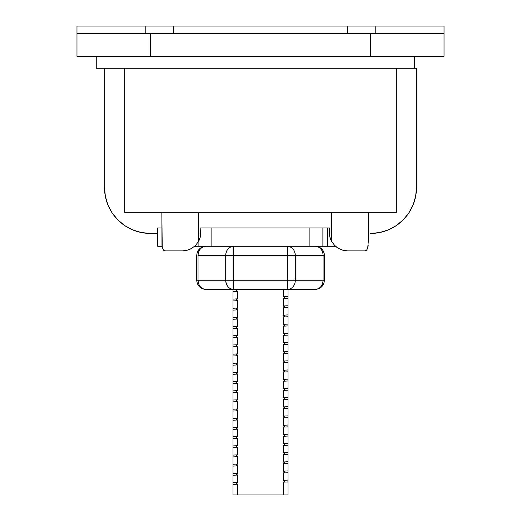 <?xml version="1.0" encoding="UTF-8"?>
<svg xmlns="http://www.w3.org/2000/svg" width="521" height="521" viewBox="0 0 521 521"><rect width="100%" height="100%" fill="white"/><g stroke="black" fill="none" stroke-linecap="round" stroke-linejoin="round"><path stroke-width="0.78" d="M347.676 26.05L173.324 26.05L347.676 26.05L347.676 33.403L347.676 26.05L375.205 26.05L375.205 33.403L375.205 26.05L444.022 26.05L349.767 26.05M171.233 26.05L76.978 26.05L145.795 26.05L145.795 33.403L145.795 26.05L173.324 26.05L173.324 33.403L173.324 26.05M98.476 56.34L150.387 56.34L150.387 33.403L76.978 33.403L76.978 26.05L76.978 56.34L96.248 56.34L96.248 68.271L96.248 56.34M444.022 26.05L444.022 33.403L444.022 26.05M232.972 291.968L232.972 293.805M232.972 301.145L232.972 302.981M232.972 310.321L232.972 312.157M232.972 319.497L232.972 321.333M232.972 328.673L232.972 330.509M232.972 337.849L232.972 339.685M232.972 347.025L232.972 348.862M232.972 356.201L232.972 358.038M232.972 365.377L232.972 367.214M232.972 374.553L232.972 376.39M232.972 383.73L232.972 385.566M232.972 392.906L232.972 394.742M232.972 402.082L232.972 403.918M232.972 411.258L232.972 413.094M232.972 420.434L232.972 422.27M232.972 429.61L232.972 431.447M232.972 438.786L232.972 440.623M232.972 447.962L232.972 449.799M232.972 457.138L232.972 458.975M232.972 466.315L232.972 468.151M232.972 475.491L232.972 477.327M237.635 289.656L236.274 290.601L237.635 291.493L232.972 291.773L232.972 289.943L237.635 289.656L232.972 289.943L232.972 299.119L237.635 298.833L236.274 299.777L237.635 300.669L232.972 300.949L232.972 299.119L237.635 298.833L237.635 291.493L232.972 291.773L232.972 308.295L237.635 308.009L236.274 308.953L237.635 309.845L232.972 310.125L232.972 308.295L237.635 308.009L237.635 300.669L232.972 300.949L232.972 317.471L237.635 317.185L236.274 318.129L237.635 319.021L232.972 319.301L232.972 317.471L237.635 317.185L237.635 309.845L232.972 310.125L232.972 326.647L237.635 326.361L236.274 327.305L237.635 328.197L232.972 328.477L232.972 326.647L237.635 326.361L237.635 319.021L232.972 319.301L232.972 335.824L237.635 335.537L236.274 336.481L237.635 337.374L232.972 337.654L232.972 335.824L237.635 335.537L237.635 328.197L232.972 328.477L232.972 345L237.635 344.713L236.274 345.657L237.635 346.55L232.972 346.83L232.972 345L237.635 344.713L237.635 337.374L232.972 337.654L232.972 354.176L237.635 353.889L236.274 354.834L237.635 355.726L232.972 356.006L232.972 354.176L237.635 353.889L237.635 346.55L232.972 346.83L232.972 363.352L237.635 363.065L236.274 364.01L237.635 364.902L232.972 365.182L232.972 363.352L237.635 363.065L237.635 355.726L232.972 356.006L232.972 372.528L237.635 372.241L236.274 373.186L237.635 374.078L232.972 374.358L232.972 372.528L237.635 372.241L237.635 364.902L232.972 365.182L232.972 381.704L237.635 381.418L236.274 382.362L237.635 383.254L232.972 383.534L232.972 381.704L237.635 381.418L237.635 374.078L232.972 374.358L232.972 390.88L237.635 390.594L236.274 391.538L237.635 392.43L232.972 392.71L232.972 390.88L237.635 390.594L237.635 383.254L232.972 383.534L232.972 400.056L237.635 399.77L236.274 400.714L237.635 401.606L232.972 401.886L232.972 400.056L237.635 399.77L237.635 392.43L232.972 392.71L232.972 409.232L237.635 408.946L236.274 409.89L237.635 410.782L232.972 411.062L232.972 409.232L237.635 408.946L237.635 401.606L232.972 401.886L232.972 418.409L237.635 418.122L236.274 419.066L237.635 419.959L232.972 420.239L232.972 418.409L237.635 418.122L237.635 410.782L232.972 411.062L232.972 427.585L237.635 427.298L236.274 428.242L237.635 429.135L232.972 429.415L232.972 427.585L237.635 427.298L237.635 419.959L232.972 420.239L232.972 436.761L237.635 436.474L236.274 437.419L237.635 438.311L232.972 438.591L232.972 436.761L237.635 436.474L237.635 429.135L232.972 429.415L232.972 445.937L237.635 445.65L236.274 446.595L237.635 447.487L232.972 447.767L232.972 445.937L237.635 445.65L237.635 438.311L232.972 438.591L232.972 455.113L237.635 454.826L236.274 455.771L237.635 456.663L232.972 456.943L232.972 455.113L237.635 454.826L237.635 447.487L232.972 447.767L232.972 464.289L237.635 464.003L236.274 464.947L237.635 465.839L232.972 466.119L232.972 464.289L237.635 464.003L237.635 456.663L232.972 456.943L232.972 473.465L237.635 473.179L236.274 474.123L237.635 475.015L232.972 475.295L232.972 473.465L237.635 473.179L237.635 465.839L232.972 466.119L232.972 482.641L237.635 482.355L236.274 483.299L237.635 484.191L232.972 484.471L232.972 482.641L237.635 482.355L237.635 475.015L232.972 475.295L232.972 494.95L237.635 494.95L237.635 484.191L232.972 484.471L232.972 494.95L237.635 494.95L237.635 484.191L236.274 483.299L237.635 482.355L237.635 475.015L236.274 474.123L237.635 473.179L237.635 465.839L236.274 464.947L237.635 464.003L237.635 456.663L236.274 455.771L237.635 454.826L237.635 447.487L236.274 446.595L237.635 445.65L237.635 438.311L236.274 437.419L237.635 436.474L237.635 429.135L236.274 428.242L237.635 427.298L237.635 419.959L236.274 419.066L237.635 418.122L237.635 410.782L236.274 409.89L237.635 408.946L237.635 401.606L236.274 400.714L237.635 399.77L237.635 392.43L236.274 391.538L237.635 390.594L237.635 383.254L236.274 382.362L237.635 381.418L237.635 374.078L236.274 373.186L237.635 372.241L237.635 364.902L236.274 364.01L237.635 363.065L237.635 355.726L236.274 354.834L237.635 353.889L237.635 346.55L236.274 345.657L237.635 344.713L237.635 337.374L236.274 336.481L237.635 335.537L237.635 328.197L236.274 327.305L237.635 326.361L237.635 319.021L236.274 318.129L237.635 317.185L237.635 309.845L236.274 308.953L237.635 308.009L237.635 300.669L236.274 299.777L237.635 298.833L237.635 291.493L236.274 290.601L237.635 289.656M288.028 296.364L288.028 294.528M288.028 305.54L288.028 303.704M288.028 314.717L288.028 312.88M288.028 323.893L288.028 322.056M288.028 333.069L288.028 331.232M288.028 342.245L288.028 340.408M288.028 351.421L288.028 349.584M288.028 360.597L288.028 358.761M288.028 369.773L288.028 367.937M288.028 378.949L288.028 377.113M288.028 388.125L288.028 386.289M288.028 397.302L288.028 395.465M288.028 406.478L288.028 404.641M288.028 415.654L288.028 413.817M288.028 424.83L288.028 422.993M288.028 434.006L288.028 432.17M288.028 443.182L288.028 441.346M288.028 452.358L288.028 450.522M288.028 461.534L288.028 459.698M288.028 470.71L288.028 468.874M288.028 479.887L288.028 478.05M284.225 289.227L283.808 289.396M285.808 298.513L283.365 298.644L284.726 297.699L283.365 296.807L288.028 296.553L288.028 298.39L283.365 298.644L283.365 305.983L288.028 305.729L288.028 307.566L286.263 307.67L283.365 307.82L284.726 306.876L283.365 305.983L284.726 306.876L283.365 307.82L283.365 315.159L288.028 314.905L288.028 316.742L286.263 316.846L283.365 316.996L284.726 316.052L283.365 315.159L284.726 316.052L283.365 316.996L283.365 324.336L288.028 324.082L288.028 325.918L286.263 326.022L283.365 326.172L284.726 325.228L283.365 324.336L284.726 325.228L283.365 326.172L283.365 333.512L288.028 333.258L288.028 335.094L286.263 335.198L283.365 335.348L284.726 334.404L283.365 333.512L284.726 334.404L283.365 335.348L283.365 342.688L288.028 342.434L288.028 344.27L286.263 344.374L283.365 344.524L284.726 343.58L283.365 342.688L284.726 343.58L283.365 344.524L283.365 351.864L288.028 351.61L288.028 353.446L286.263 353.551L283.365 353.7L284.726 352.756L283.365 351.864L284.726 352.756L283.365 353.7L283.365 361.04L288.028 360.786L288.028 362.623L286.263 362.727L283.365 362.877L284.726 361.932L283.365 361.04L284.726 361.932L283.365 362.877L283.365 370.216L288.028 369.962L288.028 371.799L286.263 371.903L283.365 372.053L284.726 371.108L283.365 370.216L284.726 371.108L283.365 372.053L283.365 379.392L288.028 379.145L288.028 380.975L286.263 381.079L283.365 381.229L284.726 380.284L283.365 379.392L284.726 380.284L283.365 381.229L283.365 388.568L288.028 388.321L288.028 390.151L286.263 390.255L283.365 390.405L284.726 389.461L283.365 388.568L284.726 389.461L283.365 390.405L283.365 397.744L288.028 397.497L288.028 399.327L286.263 399.431L283.365 399.581L284.726 398.637L283.365 397.744L284.726 398.637L283.365 399.581L283.365 406.921L288.028 406.673L288.028 408.503L286.263 408.607L283.365 408.757L284.726 407.813L283.365 406.921L284.726 407.813L283.365 408.757L283.365 416.097L288.028 415.849L288.028 417.679L286.263 417.783L283.365 417.933L284.726 416.989L283.365 416.097L284.726 416.989L283.365 417.933L283.365 425.273L288.028 425.025L288.028 426.855L286.263 426.959L283.365 427.109L284.726 426.165L283.365 425.273L284.726 426.165L283.365 427.109L283.365 434.449L288.028 434.201L288.028 436.031L286.263 436.136L283.365 436.285L284.726 435.341L283.365 434.449L284.726 435.341L283.365 436.285L283.365 443.625L288.028 443.378L288.028 445.208L286.263 445.312L283.365 445.462L284.726 444.517L283.365 443.625L284.726 444.517L283.365 445.462L283.365 452.801L288.028 452.554L288.028 454.384L286.263 454.488L283.365 454.638L284.726 453.693L283.365 452.801L284.726 453.693L283.365 454.638L283.365 461.977L288.028 461.73L288.028 463.56L286.263 463.664L283.365 463.814L284.726 462.869L283.365 461.977L284.726 462.869L283.365 463.814L283.365 471.153L288.028 470.906L288.028 472.736L286.263 472.84L283.365 472.99L284.726 472.046L283.365 471.153L284.726 472.046L283.365 472.99L283.365 480.329L288.028 480.082L288.028 481.912L286.263 482.016L283.365 482.166L284.726 481.222L283.365 480.329L284.726 481.222L283.365 482.166L283.365 494.95L288.028 494.95L288.028 289.435L288.028 296.553L285.808 296.683M232.972 289.943L232.972 289.435L232.972 289.943L236.43 289.728M283.365 296.807L283.365 289.468L283.365 296.807L284.726 297.699L283.365 298.644L283.365 305.983M285.808 305.86L288.028 305.729L288.028 298.39L286.263 298.494M285.808 307.69L283.365 307.82L283.365 315.159M285.808 315.036L288.028 314.905L288.028 307.566L286.263 307.67M285.808 316.866L283.365 316.996L283.365 324.336M285.808 324.212L288.028 324.082L288.028 316.742L286.263 316.846M285.808 326.042L283.365 326.172L283.365 333.512M285.808 333.388L288.028 333.258L288.028 325.918L286.263 326.022M285.808 335.218L283.365 335.348L283.365 342.688M285.808 342.564L288.028 342.434L288.028 335.094L286.263 335.198M285.808 344.394L283.365 344.524L283.365 351.864M285.808 351.74L288.028 351.61L288.028 344.27L286.263 344.374M285.808 353.57L283.365 353.7L283.365 361.04M285.808 360.916L288.028 360.786L288.028 353.446L286.263 353.551M285.808 362.746L283.365 362.877L283.365 370.216M285.808 370.092L288.028 369.962L288.028 362.623L286.263 362.727M285.808 371.922L283.365 372.053L283.365 379.392M285.808 379.268L288.028 379.145L288.028 371.799L286.263 371.903M285.808 381.098L283.365 381.229L283.365 388.568M285.808 388.445L288.028 388.321L288.028 380.975L286.263 381.079M285.808 390.275L283.365 390.405L283.365 397.744M285.808 397.621L288.028 397.497L288.028 390.151L286.263 390.255M285.808 399.451L283.365 399.581L283.365 406.921M285.808 406.797L288.028 406.673L288.028 399.327L286.263 399.431M285.808 408.627L283.365 408.757L283.365 416.097M285.808 415.973L288.028 415.849L288.028 408.503L286.263 408.607M285.808 417.803L283.365 417.933L283.365 425.273M285.808 425.149L288.028 425.025L288.028 417.679L286.263 417.783M285.808 426.979L283.365 427.109L283.365 434.449M285.808 434.325L288.028 434.201L288.028 426.855L286.263 426.959M285.808 436.155L283.365 436.285L283.365 443.625M285.808 443.501L288.028 443.378L288.028 436.031L286.263 436.136M285.808 445.331L283.365 445.462L283.365 452.801M285.808 452.677L288.028 452.554L288.028 445.208L286.263 445.312M285.808 454.507L283.365 454.638L283.365 461.977M285.808 461.853L288.028 461.73L288.028 454.384L286.263 454.488M285.808 463.683L283.365 463.814L283.365 471.153M285.808 471.03L288.028 470.906L288.028 463.56L286.263 463.664M285.808 472.86L283.365 472.99L283.365 480.329M285.808 480.206L288.028 480.082L288.028 472.736L286.263 472.84M285.808 482.036L283.365 482.166L283.365 494.95L237.635 494.95L288.028 494.95L288.028 481.912L286.263 482.016M232.972 484.667L232.972 486.503M368.321 241.405L367.657 248.458L366.491 250.282L364.622 250.875L347.676 250.875L364.622 250.875L366.484 250.288L367.657 248.458L368.321 241.405L368.321 212.334L368.321 241.523M187.124 250.282L182.5 250.875L165.554 250.875L182.5 250.875L187.104 250.288L191.604 248.458L195.551 245.43L198.56 241.405L200.272 237.107L200.852 227.931L329.324 227.931L329.904 237.107L331.616 241.405L331.616 212.334L331.616 241.405L334.606 245.411L338.546 248.445L343.052 250.282L347.676 250.875L343.046 250.282L338.546 248.445L334.606 245.411L331.616 241.405A18.352 18.352 0 0 1 329.324 232.522A18.352 18.352 0 0 0 331.616 241.405M150.387 56.34L444.022 56.34L444.022 33.403L370.613 33.403L370.613 56.34L150.387 56.34L150.387 33.403L444.022 33.403L444.022 56.34L370.613 56.34L370.613 33.403L76.978 33.403L76.978 56.34L150.387 56.34M124.695 68.271L124.695 212.334L124.695 68.271M396.305 212.334L396.305 68.271L396.305 212.334L124.695 212.334L396.305 212.334M162.519 248.445L163.685 250.282L162.519 248.458L161.979 245.411L161.855 212.334L162.226 247.325M198.56 212.334L198.56 241.405L198.56 212.334M189.247 249.592L191.63 248.445L195.551 245.43L198.56 241.405A18.352 18.352 0 0 0 200.852 232.522L200.852 227.931L329.324 227.931L329.324 232.522M338.572 248.458L336.462 247.052M343.072 250.288L341.353 249.754M368.197 245.411L368.119 246.218M194.633 246.296L198.104 246.296L198.104 242.193L198.104 246.296L211.865 246.296L211.865 227.944L322.896 227.944L322.896 246.296L322.896 227.944L327.488 227.944L327.488 246.296L327.488 227.944L329.324 227.944L309.135 227.944L309.135 246.296L335.544 246.296L211.865 246.296L211.865 227.944L309.135 227.944L309.135 246.296L194.633 246.296L193.936 246.876M163.685 250.282L165.554 250.875L163.685 250.282M334.443 245.241L335.342 246.114M194.795 246.146L195.727 245.248M191.604 248.458L187.111 250.288L182.5 250.875M367.657 248.458L366.484 250.288L364.622 250.875M157.726 227.944L157.726 246.296L162.07 246.296L157.726 246.296L157.726 227.944L161.855 227.944L157.726 227.944M200.852 227.944L200.422 227.944M324.414 280.259C323.867 285.827 320.812 288.888 315.238 289.435L205.893 289.435C201.119 288.888 198.501 285.827 198.039 280.259L198.039 255.479L225.704 255.479L225.704 280.259L198.039 280.259L198.039 255.479C198.501 249.904 201.119 246.85 205.893 246.303A9.176 7.841 90 0 1 205.893 246.303A9.176 7.854 90 0 0 198.039 255.479L225.704 255.479A9.176 7.854 -90 0 1 233.558 246.303L205.893 246.303L233.558 246.303L233.558 255.479L287.455 255.479L287.455 280.259L233.558 280.259L233.558 255.479L287.455 255.479L287.455 246.303L233.558 246.303C228.791 246.85 226.173 249.904 225.704 255.479L233.558 255.479L233.558 246.303L287.455 246.303A9.176 7.841 90 0 1 295.296 255.479L323.079 255.479L323.079 280.259L295.296 280.259L295.296 255.479L324.414 255.479A9.176 9.176 0 0 0 315.238 246.303C320.812 246.85 323.867 249.904 324.414 255.479L323.079 255.479A9.176 7.841 -90 0 0 315.238 246.303L287.455 246.303L287.455 255.479L295.296 255.479C294.834 249.904 292.216 246.85 287.455 246.303L315.238 246.303A9.176 7.841 90 0 1 323.079 255.479L323.079 280.259L324.414 280.259L323.079 280.259C322.616 285.827 319.998 288.888 315.238 289.435L315.238 289.435C320.812 288.888 323.867 285.827 324.414 280.259L324.414 255.479M196.717 280.259L196.717 255.479L196.717 280.259L198.039 280.259L196.717 280.259C197.257 285.827 200.318 288.888 205.893 289.435L233.558 289.435A9.176 7.854 -90 0 1 225.704 280.259L198.039 280.259A9.176 7.854 90 0 0 205.893 289.435M295.296 280.259L295.296 255.479L287.455 255.479L287.455 280.259L295.296 280.259A9.176 7.841 90 0 1 287.455 289.435L315.238 289.435A9.176 7.841 -90 0 0 323.079 280.259L287.455 280.259L287.455 289.435A9.176 7.841 -90 0 0 295.296 280.259M233.558 280.259L233.558 255.479L225.704 255.479L225.704 280.259L233.558 280.259L225.704 280.259C226.173 285.827 228.791 288.888 233.558 289.435L233.558 280.259L233.558 289.435L287.455 289.435L287.455 280.259L233.558 280.259M414.657 68.271L96.248 68.271L414.657 68.271L414.657 56.34L414.657 68.271L416.494 68.271L414.657 68.271M104.506 68.271L104.506 187.56L104.506 68.271M416.494 187.56L416.494 68.271L416.494 187.56L415.615 196.508L413.003 205.118L408.764 213.05L403.059 219.999L396.103 225.71L388.171 229.95L379.562 232.555L370.613 233.441A45.881 45.881 0 0 0 416.494 187.56M150.387 233.441L157.726 233.441L150.387 233.441L141.438 232.555L132.829 229.95L124.897 225.71L117.941 219.999L112.236 213.05L107.997 205.118L105.385 196.508L104.506 187.56A45.881 45.881 0 0 0 150.387 233.441M141.438 232.555L132.829 229.95L124.897 225.71M107.997 205.118L105.385 196.508M232.972 299.119L236.43 298.904M232.972 308.295L236.43 308.08M232.972 317.471L236.43 317.256M232.972 326.647L236.43 326.433M232.972 335.824L236.43 335.609M232.972 345L236.43 344.785M232.972 354.176L236.43 353.961M232.972 363.352L236.43 363.137M232.972 372.528L236.43 372.313M232.972 381.704L236.43 381.489M232.972 390.88L236.43 390.665M232.972 400.056L236.43 399.841M232.972 409.232L236.43 409.018M232.972 418.409L236.43 418.194M232.972 427.585L236.43 427.37M232.972 436.761L236.43 436.546M232.972 445.937L236.43 445.722M232.972 455.113L236.43 454.898M232.972 464.289L236.43 464.074M232.972 473.465L236.43 473.25M232.972 482.641L236.43 482.426M196.717 255.479C197.257 249.904 200.318 246.85 205.893 246.303"/></g></svg>

